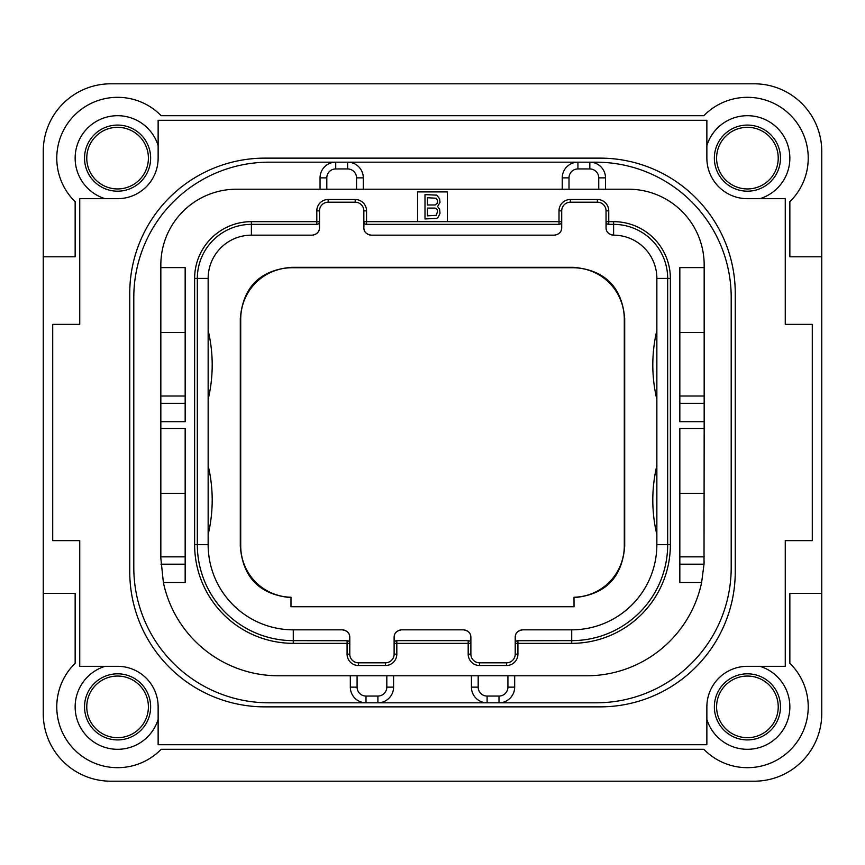 <?xml version="1.0" encoding="UTF-8"?>
<svg xmlns="http://www.w3.org/2000/svg" width="865" height="865" viewBox="0 0 865 865"><rect width="100%" height="100%" fill="white"/><g stroke="black" fill="none" stroke-linecap="round" stroke-linejoin="round"><path stroke-width="1.3" d="M110.828 781.203L754.172 781.203A67.578 67.578 0 0 0 821.75 713.625L821.75 151.375A67.578 67.578 0 0 0 754.172 83.797L110.828 83.797A67.578 67.578 0 0 0 43.25 151.375L43.25 713.625A67.578 67.578 0 0 0 110.828 781.203M43.25 256.797L75.147 256.797L75.147 201.696A60.82 60.82 0 0 1 74.585 115.132A60.82 60.82 0 0 1 161.149 115.694L703.851 115.694A60.82 60.82 0 0 1 790.415 115.132A60.82 60.82 0 0 1 789.853 201.696L789.853 256.797L821.75 256.797M706.867 719.399A42.439 42.439 0 0 0 789.853 706.867A42.439 42.439 0 0 0 759.946 666.32M759.946 198.68A42.439 42.439 0 0 0 753.75 116.169A42.439 42.439 0 0 0 706.867 145.601M158.133 145.601A42.439 42.439 0 0 0 75.147 158.133A42.439 42.439 0 0 0 105.054 198.68M105.054 666.32A42.439 42.439 0 0 0 111.25 748.83A42.439 42.439 0 0 0 158.133 719.399M43.25 593.336L75.147 593.336L75.147 663.304A60.82 60.82 0 0 0 74.585 749.869A60.82 60.82 0 0 0 161.149 749.306L703.851 749.306A60.82 60.82 0 0 0 790.415 749.869A60.82 60.82 0 0 0 789.853 663.304L789.853 593.336L821.75 593.336M158.133 744.711L706.867 744.711L706.867 706.867A40.547 40.547 0 0 1 747.414 666.32L785.258 666.32L785.258 540.625L812.289 540.625L812.289 324.375L785.258 324.375L785.258 198.68L747.414 198.68A40.547 40.547 0 0 1 706.867 158.133L706.867 120.289L158.133 120.289L158.133 158.133A40.547 40.547 0 0 1 117.586 198.68L79.742 198.68L79.742 324.375L52.711 324.375L52.711 540.625L79.742 540.625L79.742 666.32L117.586 666.32A40.547 40.547 0 0 1 158.133 706.867L158.133 744.711M735.25 293.289L735.25 571.711A135.156 135.156 0 0 1 600.094 706.867L264.906 706.867A135.156 135.156 0 0 1 129.75 571.711L129.75 293.289A135.156 135.156 0 0 1 264.906 158.133L600.094 158.133A135.156 135.156 0 0 1 735.25 293.289M350.325 675.781L350.325 687.134A15.678 15.678 0 0 0 366.003 702.812L268.961 702.812A135.156 135.156 0 0 1 133.805 567.656L133.805 297.344A135.156 135.156 0 0 1 268.961 162.188L335.728 162.188A15.678 15.678 0 0 0 320.05 177.866L320.05 189.219M596.039 162.188L589.822 162.188L596.039 162.188A135.156 135.156 0 0 1 731.195 297.344L731.195 567.656A135.156 135.156 0 0 1 596.039 702.812L498.997 702.812A15.678 15.678 0 0 0 514.675 687.134L514.675 675.781M596.039 702.812L377.897 702.812A15.678 15.678 0 0 0 393.575 687.134L393.575 675.781M704.11 561.59A117.586 117.586 0 0 1 704.013 564.185L701.623 582.523L679.836 582.523L679.836 428.445L704.164 428.445L704.164 421.688L679.836 421.688L679.836 267.609L704.164 267.609L704.164 264.906A75.688 75.688 0 0 0 628.477 189.219L236.523 189.219A75.688 75.688 0 0 0 160.836 264.906L160.836 267.609L185.164 267.609L185.164 421.688L160.836 421.688L160.836 428.445L185.164 428.445L185.164 582.523L163.377 582.523A117.586 117.586 0 0 0 278.422 675.781L586.578 675.781A117.586 117.586 0 0 0 701.623 582.523M605.5 189.219L605.5 177.866A15.678 15.678 0 0 0 589.822 162.188L577.928 162.188A15.678 15.678 0 0 0 562.25 177.866L562.25 189.219M704.164 428.445L704.013 564.185L679.836 564.185M447.367 221.656L447.367 191.922L417.633 191.922L417.633 221.656L561.709 221.656L561.709 210.844A8.65 8.65 0 0 1 570.359 202.194L597.391 202.194A8.65 8.65 0 0 1 606.041 210.844L606.041 221.656L613.609 221.656A56.766 56.766 0 0 1 670.375 278.422L670.375 544.68A98.664 98.664 0 0 1 571.711 643.344L515.216 643.344L515.216 654.156A8.65 8.65 0 0 1 506.566 662.806L479.534 662.806A8.65 8.65 0 0 1 470.884 654.156L470.884 643.344L394.116 643.344L394.116 654.156A8.65 8.65 0 0 1 385.466 662.806L358.434 662.806A8.65 8.65 0 0 1 349.784 654.156L349.784 643.344L293.289 643.344A98.664 98.664 0 0 1 194.625 544.68L194.625 278.422A56.766 56.766 0 0 1 251.391 221.656L319.509 221.656L319.509 210.844A8.65 8.65 0 0 1 328.159 202.194L355.191 202.194A8.65 8.65 0 0 1 363.841 210.844L363.841 221.656L417.633 221.656M704.164 556.844L679.836 556.844M704.164 267.609L704.164 421.688M704.164 493.32L679.836 493.32M704.164 396.008L679.836 396.008M704.164 332.484L679.836 332.484M471.425 675.781L471.425 687.134A15.678 15.678 0 0 0 487.103 702.812L487.103 696.055L498.997 696.055A8.92 8.92 0 0 0 507.917 687.134L507.917 675.781M357.083 675.781L357.083 687.134A8.92 8.92 0 0 0 366.003 696.055L366.003 702.812L268.961 702.812M366.003 702.812L377.897 702.812A15.678 15.678 0 0 0 393.575 687.134L386.817 687.134L386.817 675.781M268.961 162.188L335.728 162.188A15.678 15.678 0 0 0 320.05 177.866L326.808 177.866L326.808 189.219M363.3 189.219L363.3 177.866A15.678 15.678 0 0 0 347.622 162.188L577.928 162.188L577.928 168.945A8.92 8.92 0 0 0 569.008 177.866L569.008 189.219M356.542 189.219L356.542 177.866A8.92 8.92 0 0 0 347.622 168.945L347.622 162.188L335.728 162.188L335.728 168.945A8.92 8.92 0 0 0 326.808 177.866M185.164 403.35L160.836 403.35L160.836 267.609M160.836 403.35L160.836 421.688M163.377 582.523L160.836 558.195L160.836 428.445M185.164 556.844L160.836 556.844M160.836 493.32L185.164 493.32M160.836 332.484L185.164 332.484M185.164 396.008L160.836 396.008M317.498 224.273L316.806 224.359L316.806 210.844A11.353 11.353 0 0 1 328.159 199.491L355.191 199.491A11.353 11.353 0 0 1 366.544 210.844L366.544 224.359L559.006 224.359L559.006 210.844A11.353 11.353 0 0 1 570.359 199.491L597.391 199.491A11.353 11.353 0 0 1 608.744 210.844L608.744 224.359L613.609 224.359A54.062 54.062 0 0 1 667.672 278.422L667.672 544.68A95.961 95.961 0 0 1 571.711 640.641L517.919 640.641L517.919 654.156A11.353 11.353 0 0 1 506.566 665.509L479.534 665.509A11.353 11.353 0 0 1 468.181 654.156L468.181 640.641L396.819 640.641L396.819 654.156A11.353 11.353 0 0 1 385.466 665.509L358.434 665.509A11.353 11.353 0 0 1 347.081 654.156L347.081 640.641A2.703 2.703 0 0 1 349.784 643.344L349.784 637.397C349.763 633.104 347.243 630.585 342.216 629.828L293.289 629.828A85.148 85.148 0 0 1 208.141 544.68L208.141 278.422L208.141 544.68L197.328 544.68L197.328 278.422A54.062 54.062 0 0 1 251.391 224.359L316.806 224.359A2.703 2.703 0 0 0 319.509 221.656L319.315 222.673M347.773 640.727L293.289 640.641A95.961 95.961 0 0 1 197.328 544.68L194.625 544.68M365.852 224.273L366.544 224.359A2.703 2.703 0 0 1 363.841 221.656L363.841 227.603L364.035 222.673M559.698 224.273L559.006 224.359A2.703 2.703 0 0 0 561.709 221.656L561.515 222.673M608.052 224.273L608.744 224.359A2.703 2.703 0 0 1 606.041 221.656L606.041 227.603L606.235 222.673M517.919 640.641A2.703 2.703 0 0 0 515.216 643.344L515.216 637.397C515.237 633.104 517.757 630.585 522.784 629.828L571.711 629.828L571.711 640.641L517.227 640.727M468.873 640.727L468.181 640.641A2.703 2.703 0 0 1 470.884 643.344L470.884 637.397C470.863 633.104 468.343 630.585 463.316 629.828L401.684 629.828C396.657 630.585 394.137 633.104 394.116 637.397L394.31 642.327M396.127 640.727L396.819 640.641A2.703 2.703 0 0 0 394.116 643.344L394.116 637.397M349.59 642.327L349.784 643.344M347.081 640.641L293.289 640.641L293.289 643.344M319.509 221.656L319.509 227.603C319.488 231.896 316.968 234.415 311.941 235.172L251.391 235.172L251.391 221.656M561.709 221.656L561.709 227.603C561.688 231.896 559.168 234.415 554.141 235.172L371.409 235.172C366.382 234.415 363.862 231.896 363.841 227.603M515.216 637.397L515.41 642.327M470.69 642.327L470.884 643.344M515.367 635.894A7.569 7.569 0 0 1 515.767 634.553M517.173 632.315A7.569 7.569 0 0 1 518.157 631.407M518.827 630.942A7.569 7.569 0 0 1 519.368 630.639M520.849 630.077A7.569 7.569 0 0 1 521.746 629.904M464.354 629.904A7.569 7.569 0 0 1 465.251 630.077M466.732 630.639A7.569 7.569 0 0 1 467.273 630.942M467.943 631.407A7.569 7.569 0 0 1 468.927 632.315M470.333 634.553A7.569 7.569 0 0 1 470.733 635.894M394.267 635.894A7.569 7.569 0 0 1 394.667 634.553M396.073 632.315A7.569 7.569 0 0 1 397.057 631.407M397.727 630.942A7.569 7.569 0 0 1 398.268 630.639M399.749 630.077A7.569 7.569 0 0 1 400.646 629.904M343.254 629.904A7.569 7.569 0 0 1 344.151 630.077M345.632 630.639A7.569 7.569 0 0 1 346.173 630.942M346.843 631.407A7.569 7.569 0 0 1 347.827 632.315M349.233 634.553A7.569 7.569 0 0 1 349.633 635.894M319.358 229.106A7.569 7.569 0 0 1 318.958 230.447M317.552 232.685A7.569 7.569 0 0 1 316.568 233.593M315.898 234.058A7.569 7.569 0 0 1 315.357 234.361M313.876 234.923A7.569 7.569 0 0 1 312.979 235.096M370.371 235.096A7.569 7.569 0 0 1 369.474 234.923M367.993 234.361A7.569 7.569 0 0 1 367.452 234.058M366.782 233.593A7.569 7.569 0 0 1 365.798 232.685M364.392 230.447A7.569 7.569 0 0 1 363.992 229.106M561.558 229.106A7.569 7.569 0 0 1 561.158 230.447M559.752 232.685A7.569 7.569 0 0 1 558.768 233.593M558.098 234.058A7.569 7.569 0 0 1 557.557 234.361M556.076 234.923A7.569 7.569 0 0 1 555.179 235.096M612.571 235.096A7.569 7.569 0 0 1 611.674 234.923M610.193 234.361A7.569 7.569 0 0 1 609.652 234.058M608.982 233.593A7.569 7.569 0 0 1 607.998 232.685M606.592 230.447A7.569 7.569 0 0 1 606.192 229.106M574.014 606.711L290.986 606.711L290.986 597.239A51.359 51.359 0 0 1 240.719 545.891L240.719 319.109A51.359 51.359 0 0 1 292.078 267.739L572.922 267.739A51.359 51.359 0 0 1 624.292 319.109L624.292 545.891A51.359 51.359 0 0 1 574.014 597.239L574.014 606.711M574.014 597.661C605.273 594.731 622.173 577.615 624.703 546.312L624.292 545.891M290.986 597.661C259.727 594.731 242.827 577.615 240.297 546.312L240.297 318.688C242.914 287.061 260.03 269.945 291.656 267.328L573.344 267.328C604.97 269.945 622.086 287.061 624.703 318.688L624.703 546.312M606.041 227.603C606.062 231.896 608.582 234.415 613.609 235.172A43.25 43.25 0 0 1 656.859 278.422L656.859 544.68A85.148 85.148 0 0 1 571.711 629.828M656.859 534.559A148.672 148.672 0 0 1 656.859 465.597L656.859 494.088M656.859 399.403A148.672 148.672 0 0 1 656.859 330.441M208.141 399.403A148.672 148.672 0 0 0 208.141 330.441M208.141 534.559A148.672 148.672 0 0 0 208.141 465.597M194.625 278.422L208.141 278.422A43.25 43.25 0 0 1 251.391 235.172M778.23 158.133A30.816 30.816 0 0 0 747.414 127.317A30.816 30.816 0 0 0 716.598 158.133A30.816 30.816 0 0 0 747.414 188.948A30.816 30.816 0 0 0 778.23 158.133M86.77 158.133A30.816 30.816 0 0 0 117.586 188.948A30.816 30.816 0 0 0 148.402 158.133A30.816 30.816 0 0 0 117.586 127.317A30.816 30.816 0 0 0 86.77 158.133M86.77 706.867A30.816 30.816 0 0 0 117.586 737.683A30.816 30.816 0 0 0 148.402 706.867A30.816 30.816 0 0 0 117.586 676.052A30.816 30.816 0 0 0 86.77 706.867M778.23 706.867A30.816 30.816 0 0 0 747.414 676.052A30.816 30.816 0 0 0 716.598 706.867A30.816 30.816 0 0 0 747.414 737.683A30.816 30.816 0 0 0 778.23 706.867M424.996 194.625L424.996 218.953L436.76 218.434L438.382 216.888L440.004 213.255L439.593 209.114L437.571 206.53L440.004 202.388L439.593 198.766L436.76 195.144L424.996 194.625M427.429 197.728L436.349 198.247L437.571 200.831L437.16 203.426L435.138 204.973L427.429 204.973L427.429 197.728M437.571 211.19L436.349 215.331L427.429 215.85L427.429 208.087L435.138 208.087L437.16 209.633L437.571 211.19M598.742 189.219L598.742 177.866L605.5 177.866M598.742 177.866A8.92 8.92 0 0 0 589.822 168.945L577.928 168.945M569.008 177.866L562.25 177.866M704.164 403.35L679.836 403.35M507.917 687.134L514.675 687.134M498.997 696.055L498.997 702.812M478.183 675.781L478.183 687.134A8.92 8.92 0 0 0 487.103 696.055M478.183 687.134L471.425 687.134M357.083 687.134L350.325 687.134M366.003 696.055L377.897 696.055A8.92 8.92 0 0 0 386.817 687.134M377.897 696.055L377.897 702.812M589.822 168.945L589.822 162.188M356.542 177.866L363.3 177.866M347.622 168.945L335.728 168.945M185.164 564.185L160.987 564.185M347.081 654.156L349.784 654.156M316.806 210.844L319.509 210.844M328.159 199.491L328.159 202.194M355.191 199.491L355.191 202.194M366.544 210.844L363.841 210.844M559.006 210.844L561.709 210.844M570.359 199.491L570.359 202.194M597.391 199.491L597.391 202.194M608.744 210.844L606.041 210.844M613.609 221.656L613.609 235.172M670.375 278.422L656.859 278.422M670.375 544.68L656.859 544.68M571.711 643.344L571.711 640.641M517.919 654.156L515.216 654.156M506.566 665.509L506.566 662.806M479.534 665.509L479.534 662.806M468.181 654.156L470.884 654.156M396.819 654.156L394.116 654.156M385.466 665.509L385.466 662.806M358.434 665.509L358.434 662.806M293.289 629.828L293.289 640.641M780.468 158.133A33.054 33.054 0 0 1 747.414 191.187A33.054 33.054 0 0 1 714.36 158.133A33.054 33.054 0 0 1 747.414 125.079A33.054 33.054 0 0 1 780.468 158.133M84.532 158.133A33.054 33.054 0 0 1 117.586 125.079A33.054 33.054 0 0 1 150.64 158.133A33.054 33.054 0 0 1 117.586 191.187A33.054 33.054 0 0 1 84.532 158.133M84.532 706.867A33.054 33.054 0 0 1 117.586 673.813A33.054 33.054 0 0 1 150.64 706.867A33.054 33.054 0 0 1 117.586 739.921A33.054 33.054 0 0 1 84.532 706.867M780.468 706.867A33.054 33.054 0 0 1 747.414 739.921A33.054 33.054 0 0 1 714.36 706.867A33.054 33.054 0 0 1 747.414 673.813A33.054 33.054 0 0 1 780.468 706.867"/></g></svg>
